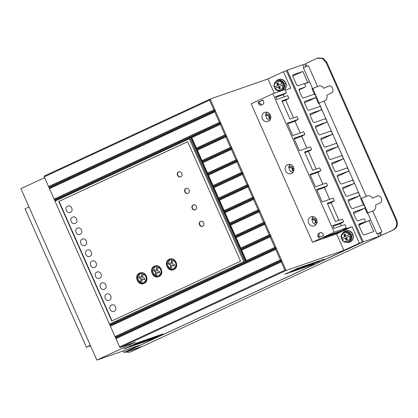 <?xml version="1.0" encoding="UTF-8"?>
<svg xmlns="http://www.w3.org/2000/svg" width="418" height="418" viewBox="0 0 418 418"><rect width="100%" height="100%" fill="white"/><g stroke="black" fill="none" stroke-linecap="round" stroke-linejoin="round"><path stroke-width="0.63" d="M279.752 88.611L278.863 86.604L278.268 86.813L279.182 88.872L280.421 88.297L279.506 86.239L283.775 84.326L283.169 82.952L278.9 84.864L277.986 82.806L276.747 83.381L277.343 83.172L278.257 85.235L277.662 85.439L276.747 83.381M345.973 236.227L350.242 234.32L345.973 236.227L345.064 234.169L343.821 234.744L344.735 236.807L341.36 238.406L344.735 236.807M275.995 81.374A6.014 5.46 70.8 0 1 277.996 79.702A6.014 5.46 70.8 0 1 278.456 79.519A6.014 5.46 70.8 0 1 285.113 82.351A6.014 5.46 70.8 0 1 284.198 89.786M278.456 79.519L278.754 79.415A6.014 5.46 70.8 0 1 285.41 82.247A6.014 5.46 70.8 0 1 284.496 89.682M343.068 232.737A6.014 5.46 70.8 0 1 345.069 231.07A6.014 5.46 70.8 0 1 345.529 230.882A6.014 5.46 70.8 0 1 352.567 234.514A6.014 5.46 70.8 0 1 349.939 242.059A6.014 5.46 70.8 0 1 349.479 242.241A6.014 5.46 70.8 0 1 346.402 242.315M345.529 230.882L345.827 230.778A6.014 5.46 70.8 0 1 352.865 234.409A6.014 5.46 70.8 0 1 350.237 241.954A6.014 5.46 70.8 0 1 349.777 242.137L349.479 242.241M315.883 97.488L318.511 103.418L319.018 103.183L320.914 107.473L319.728 106.506L308.589 110.378L307.387 109.213L304.649 103.032L304.633 101.449L315.773 97.577L315.898 96.15L315.465 95.179L314.284 94.212L303.144 98.084L301.937 96.919L299.199 90.737L299.189 89.154L305.271 87.038A1.803 0.752 65.1 0 0 305.302 87.028A1.803 0.752 65.1 0 0 305.255 85.141A1.803 0.752 65.1 0 0 303.813 83.741L297.726 85.862L296.524 84.692L292.872 76.452L292.856 74.869L302.804 71.41L307.674 82.398L309.519 81.756L303.311 67.747L308.322 65.652L317.575 86.526L318.756 86.009M284.977 71.217L287.203 70.182L363.289 241.87L378.891 236.447L377.673 233.699L376.963 233.949L370.75 219.931L368.906 220.573L373.776 231.562L363.827 235.02L362.62 233.855L358.968 225.615L358.957 224.032L365.045 221.916A1.656 0.69 65.1 0 0 365.118 221.895A1.656 0.69 65.1 0 0 365.076 220.166A1.656 0.69 65.1 0 0 363.723 218.891A1.656 0.69 65.1 0 0 363.707 218.901L357.62 221.017L356.413 219.852L353.675 213.671L353.665 212.088L364.799 208.216L364.924 206.79L364.496 205.818L363.31 204.851L352.17 208.723L350.968 207.558L348.231 201.377L348.215 199.794L359.355 195.922L359.48 194.495L361.256 198.508L360.75 198.743L363.456 204.851M266.778 112.196L265.905 113.633L265.608 115.065L266.679 118.545L269.615 120.358M268.33 121.304A4.812 4.368 70.8 0 1 267.964 121.45A4.812 4.368 70.8 0 1 262.332 118.545A4.812 4.368 70.8 0 1 264.432 112.51A4.812 4.368 70.8 0 1 264.803 112.364A4.812 4.368 70.8 0 1 270.43 115.269A4.812 4.368 70.8 0 1 268.33 121.304M289.909 164.389L288.739 167.226L289.799 170.727L292.746 172.55M291.461 173.496A4.812 4.368 70.8 0 1 291.09 173.648A4.812 4.368 70.8 0 1 285.463 170.743A4.812 4.368 70.8 0 1 287.563 164.708A4.812 4.368 70.8 0 1 287.929 164.556A4.812 4.368 70.8 0 1 293.561 167.461A4.812 4.368 70.8 0 1 291.461 173.496M313.04 216.587L311.865 219.44L312.93 222.925L315.877 224.743M314.587 225.694A4.812 4.368 70.8 0 1 314.221 225.84A4.812 4.368 70.8 0 1 308.594 222.935A4.812 4.368 70.8 0 1 310.694 216.9A4.812 4.368 70.8 0 1 311.06 216.754A4.812 4.368 70.8 0 1 316.692 219.659A4.812 4.368 70.8 0 1 314.587 225.694M280.87 80.418L284.611 83.704L283.749 88.668M350.822 240.031L351.695 235.104L347.954 231.786M75.282 223.343C71.76 225.182 68.865 218.656 72.539 217.161C76.06 215.317 78.955 221.843 75.282 223.343L75.057 223.431M80.151 234.331C76.63 236.175 73.735 229.644 77.408 228.15C80.93 226.305 83.825 232.836 80.151 234.331L79.922 234.42M70.412 212.354C66.89 214.194 63.996 207.668 67.669 206.173C71.191 204.329 74.085 210.855 70.412 212.354L70.187 212.443M85.016 245.319C81.5 247.163 78.605 240.632 82.278 239.138C85.8 237.293 88.689 243.825 85.016 245.319L84.791 245.408M89.886 256.307C86.369 258.152 83.475 251.62 87.148 250.126C90.669 248.282 93.559 254.813 89.886 256.307L89.661 256.396M94.755 267.295C91.239 269.14 88.344 262.608 92.017 261.114C95.534 259.27 98.429 265.801 94.755 267.295L94.531 267.389M99.625 278.284C96.109 280.128 93.214 273.597 96.887 272.102C100.404 270.258 103.298 276.789 99.625 278.284L99.4 278.378M104.495 289.272C100.978 291.116 98.084 284.585 101.757 283.09C105.273 281.246 108.168 287.777 104.495 289.272L104.27 289.366M109.364 300.26C105.848 302.104 102.953 295.573 106.627 294.079C110.143 292.234 113.038 298.765 109.364 300.26L109.14 300.354M114.234 311.248C110.718 313.092 107.823 306.561 111.496 305.067C115.013 303.222 117.907 309.754 114.234 311.248L114.009 311.342M202.646 226.237C199.909 227.669 197.657 222.59 200.515 221.43C203.252 219.993 205.504 225.072 202.646 226.237L202.474 226.31M200.87 221.3L200.812 221.326C197.96 222.486 200.206 227.564 202.944 226.133M195.342 209.752C192.604 211.189 190.357 206.111 193.21 204.945C195.948 203.514 198.2 208.592 195.342 209.752L195.169 209.826M193.565 204.82L193.508 204.841C190.655 206.006 192.902 211.085 195.64 209.648M188.037 193.273C185.305 194.704 183.053 189.626 185.905 188.466C188.643 187.029 190.895 192.108 188.037 193.273L187.865 193.346M186.261 188.335L186.203 188.361C183.35 189.521 185.597 194.6 188.335 193.168M180.733 176.788C178 178.225 175.748 173.146 178.606 171.981C181.339 170.549 183.591 175.628 180.733 176.788L180.56 176.861M178.956 171.85L178.904 171.876C176.046 173.042 178.298 178.12 181.031 176.683M173.831 269.589C167.968 272.661 163.145 261.783 169.264 259.291C175.126 256.218 179.949 267.097 173.831 269.589L173.454 269.746M169.849 259.061L167.007 262.044L167.069 266.172L169.692 269.265L173.543 269.714M158.96 276.491C153.098 279.564 148.275 268.685 154.399 266.188C160.261 263.121 165.084 273.999 158.96 276.491L158.589 276.648M154.984 265.963L152.136 268.946L152.199 273.074L154.822 276.167L158.673 276.617M144.095 283.394C138.227 286.466 133.41 275.587 139.528 273.09C145.391 270.023 150.214 280.901 144.095 283.394L143.719 283.55M140.114 272.865L137.271 275.849L137.329 279.976L139.952 283.07L143.808 283.519M350.242 234.32L350.854 235.689L350.556 235.794A5.262 4.776 70.8 0 1 348.089 241.907A5.262 4.776 70.8 0 1 347.687 242.069L348.56 241.766A5.262 4.776 70.8 0 0 348.962 241.604A5.262 4.776 70.8 0 0 351.261 235.005A5.262 4.776 70.8 0 0 345.101 231.828L344.228 232.131A5.262 4.776 70.8 0 1 349.944 234.42M173.094 260.006L173.392 259.902C177.023 261.344 177.316 267.421 173.825 268.8L171.354 269.255L172.085 265.367L174.243 266.026L174.541 264.594L172.357 263.925L173.094 260.006C176.798 263 176.939 265.968 173.527 268.905M158.229 266.909L158.526 266.804C162.153 268.246 162.445 274.323 158.955 275.702L156.484 276.157L157.215 272.27L159.373 272.928L159.676 271.496L157.487 270.827L158.229 266.909C161.933 269.903 162.074 272.87 158.657 275.807M143.358 273.811L143.656 273.706C147.288 275.149 147.58 281.225 144.09 282.605L141.618 283.059L142.35 279.172L144.503 279.83L144.806 278.398L142.622 277.73L143.358 273.811C147.063 276.805 147.204 279.773 143.792 282.709M44.611 177.66L20.9 188.664L96.861 360.086L139.45 345.273L123.953 352.468L126.931 351.433L362.359 242.137L286.398 70.72L283.42 71.755L267.922 78.95L210.144 99.045L44.245 176.062L44.256 176.851L119.605 346.893L120.212 347.478L135.395 342.196L96.861 360.086M283.42 71.755L290.724 88.24L285.264 90.136M312.518 242.252L336.579 233.887L343.883 250.366L359.381 243.171L352.076 226.692L343.131 229.801L346.344 227.967L334.201 232.189L312.518 242.252L251.161 103.8L272.844 93.736L284.987 89.509L286.482 92.88L283.268 94.714L284.209 96.84M286.482 92.88L275.53 96.689L276.747 99.432L287.699 95.623L288.916 98.371L285.703 100.21L293.52 117.855L285.693 100.216L282.171 101.438M288.916 98.371L281.894 100.811L289.987 119.083L297.01 116.638L298.227 119.386L295.014 121.225L300.218 132.961M298.227 119.386L287.276 123.195L292.752 135.557L303.703 131.748L304.921 134.497L301.712 136.331L306.911 148.071M304.921 134.497L293.969 138.306L299.45 150.668L310.402 146.859L311.619 149.602L308.406 151.441L316.227 169.086L308.395 151.447L304.874 152.669M311.619 149.602L304.597 152.047L312.69 170.314L319.713 167.874L320.93 170.622L317.717 172.456L322.921 184.197M320.93 170.622L309.978 174.431L315.454 186.789L326.411 182.979L327.628 185.728L324.415 187.567L329.614 199.302L324.405 187.572L316.948 190.164M327.628 185.728L316.672 189.537L322.153 201.899L333.104 198.09L334.322 200.839L331.108 202.678L338.93 220.317L331.103 202.678L327.576 203.906M341.354 225.819L340.414 223.693L341.365 225.814M359.381 243.171L362.359 242.137M363.289 241.87L126.027 351.747M123.263 350.906L123.953 352.468M119.605 346.893L284.888 270.164L281.236 261.924L115.953 338.648L116.565 337.572L116.261 336.887L281.544 260.158L254.149 198.346L253.538 199.428L258.162 209.867L259.385 210.16L229.649 223.954L229.67 223.092L258.162 209.867M110.415 326.15L111.026 325.073L276.308 248.344L275.692 249.421L110.415 326.15M109.5 324.091L243.804 261.741L189.328 138.807L55.024 201.152L55.636 200.081L220.918 123.352L215.077 110.164L210.144 99.045L209.533 100.121L44.256 176.851M209.533 100.121L213.854 109.871L48.572 186.6L49.794 186.893L50.097 187.583L215.38 110.854L214.768 111.93L219.393 122.369L54.115 199.099L55.333 199.396L55.636 200.081M214.768 111.93L49.486 188.659L50.097 187.583M267.922 78.95L274.255 93.245M226.154 135.166L220.918 123.352L220.307 124.428L224.931 134.868L226.154 135.166L226.457 135.85L225.845 136.932L230.47 147.366L231.692 147.664L226.457 135.85L196.732 149.665L196.418 148.954L226.154 135.166M231.692 147.664L231.995 148.353L231.384 149.43L236.008 159.869L237.231 160.162L231.995 148.353L202.281 162.147L201.972 161.458L231.692 147.664M237.231 160.162L237.534 160.852L236.922 161.928L241.547 172.368L242.769 172.66L237.534 160.852L207.819 174.646L207.511 173.961L237.231 160.162M253.538 199.428L225.041 212.657L224.424 212.161L224.111 211.451L253.846 197.662L242.769 172.66L213.034 186.454L213.049 185.597L241.547 172.368M247.999 186.924L219.502 200.154L218.886 199.663L248.611 185.848L247.999 186.924L252.624 197.364L253.846 197.662L254.149 198.346L224.435 212.145L224.132 211.456M115.039 336.589L280.321 259.86L281.544 260.158L281.847 260.842L281.236 261.924M343.883 250.366L286.111 270.462L281.847 260.842L116.565 337.572M297.292 268.45L294.815 269.6L324.096 259.129L297.292 268.45M287.38 273.053L284.904 274.203L311.708 264.881L314.184 263.727L287.38 273.053M136.221 343.225L133.739 344.375L160.543 335.053L163.02 333.904L136.221 343.225M131.262 345.529L128.786 346.679L155.59 337.357L158.067 336.203L131.262 345.529M126.304 347.828L123.827 348.978L150.632 339.656L153.108 338.507L126.304 347.828M120.212 347.478L286.111 270.462L284.888 270.164M292.339 270.749L289.862 271.899L319.143 261.428L292.339 270.749M352.076 226.692L336.579 233.887M348.189 228.489L343.23 230.788L323.339 237.706L328.292 235.407L348.189 228.489M334.322 200.839L327.299 203.279L335.398 221.55L342.415 219.105L343.633 221.853L332.681 225.663L333.898 228.411L344.85 224.602L346.344 227.967M343.633 221.853L340.424 223.693M310.255 175.053L317.711 172.462L322.91 184.197M301.712 136.331L306.901 148.076M287.553 123.822L295.009 121.23L300.208 132.966M283.268 94.714L284.198 96.84M304.001 67.444L302.81 64.753L287.203 70.182M342.744 187.51L342.781 189.082L345.519 195.263L346.726 196.429L357.86 192.557L359.046 193.524L359.48 194.495M342.718 187.525L353.905 183.627L354.03 182.206L359.046 193.524M337.295 175.22L337.331 176.788L340.074 182.969L341.276 184.139L352.416 180.262L353.602 181.229L354.03 182.206M337.274 175.231L348.46 171.333L348.586 169.912L353.602 181.229M331.85 162.926L331.887 164.499L334.625 170.68L335.832 171.845L346.966 167.968L348.152 168.94L348.586 169.912M331.824 162.936L343.011 159.044L343.136 157.617L348.152 168.94M326.401 150.632L326.437 152.204L329.175 158.385L330.382 159.551L341.522 155.679L342.703 156.645L343.136 157.617M326.374 150.647L337.561 146.749L337.687 145.323L342.703 156.645M320.951 138.337L320.993 139.91L323.731 146.091L324.932 147.256L336.072 143.384L337.258 144.351L337.687 145.323M320.93 138.353L332.117 134.455L332.242 133.034L337.258 144.351M315.506 126.048L315.543 127.615L318.281 133.797L319.488 134.962L330.622 131.09L331.808 132.057L332.242 133.034M315.48 126.058L326.667 122.16L326.792 120.739L331.808 132.057M310.057 113.753L310.093 115.321L312.836 121.502L314.038 122.673L325.178 118.796L326.364 119.767L326.792 120.739M310.036 113.764L321.223 109.871L321.348 108.445L326.364 119.767M320.914 107.473L321.348 108.445M305.851 66.64L304.722 64.095L302.81 64.753M126.126 351.972L143.75 345.838L380.808 235.783L379.591 233.04L377.673 233.699L381.974 231.849L372.72 210.97L367.709 213.07L370.75 219.931M378.891 236.447L380.808 235.783M90.528 345.79L86.401 347.227L90.351 345.393M28.999 206.936L25.043 208.77L86.401 347.227M115.044 336.594L116.261 336.887M280.321 259.86L275.692 249.421M109.506 324.091L110.723 324.389L111.026 325.073M111.71 320.993L58.755 201.497L187.614 141.676L240.569 261.177L111.71 320.993M213.854 109.871L215.077 110.164L49.794 186.893M219.393 122.369L220.615 122.667L55.333 199.396M242.461 174.426L213.964 187.656L213.347 187.159L243.072 173.35L242.461 174.426L247.085 184.866L248.308 185.164L218.593 198.958L218.588 198.095L247.085 184.866M259.076 211.926L230.579 225.156L229.973 224.644L259.693 210.85L259.076 211.926L263.706 222.366L264.923 222.658L235.188 236.452L235.209 235.595L263.706 222.366M264.615 224.424L236.118 237.654L235.512 237.142L265.231 223.348L264.615 224.424L269.244 234.864L270.462 235.156L240.726 248.95L240.747 248.093L269.244 234.864M270.153 236.922L241.656 250.152L241.04 249.656L270.77 235.846L270.153 236.922L274.783 247.362L276.005 247.66L245.032 262.039L189.944 137.736L189.328 138.807M318.877 233.364L320.11 232.779C321.285 232.377 322.21 232.769 322.889 233.949L323.569 235.454L318.631 237.805L317.952 236.295C317.508 235.005 317.816 234.028 318.877 233.364L320.005 232.978C318.944 233.636 318.636 234.613 319.08 235.914L319.702 237.293M262.645 104.432L261.407 105.007A2.257 2.048 70.8 0 1 258.637 103.81L257.969 102.3L262.922 99.996L263.591 101.511A2.257 2.048 70.8 0 1 262.645 104.432M334.201 232.189L272.844 93.736M280.321 91.134A6.014 5.46 70.8 0 1 279.323 90.952M343.006 230.292L343.23 230.788M340.414 223.693L332.958 226.29M301.702 136.336L294.246 138.928M283.258 94.719L275.807 97.31M307.674 82.398L304.388 83.924M292.731 76.086L302.804 71.41M304.55 102.786L315.773 97.577M309.999 115.081L321.223 109.871M315.444 127.37L326.667 122.16M320.893 139.664L332.117 134.455M326.343 151.959L337.561 146.749M331.787 164.253L343.011 159.044M337.237 176.548L348.46 171.333M342.682 188.837L353.905 183.627M348.131 201.131L359.355 195.922M353.581 213.426L364.799 208.216M365.045 221.916L358.738 224.847L365.118 221.895M368.906 220.573L358.832 225.25M376.963 233.949L381.974 231.849M304.55 84.065L309.519 81.756L312.565 88.626L317.575 86.526M187.625 141.707L58.755 201.497M59.053 201.392L111.998 320.862M220.307 124.428L191.81 137.658L191.183 137.156L189.939 137.736M243.804 261.741L245.026 262.039L110.723 324.389M191.81 137.658L196.434 148.097L224.931 134.868M225.845 136.932L197.348 150.161L201.972 160.596L230.47 147.366M231.384 149.43L202.887 162.659L207.511 173.099L236.008 159.869M236.922 161.928L208.425 175.158L213.049 185.597M213.964 187.656L218.588 198.095M219.502 200.154L224.126 210.594L252.624 197.364M225.041 212.657L229.67 223.092M230.579 225.156L235.209 235.595M236.118 237.654L240.747 248.093M241.656 250.152L246.286 260.592L274.783 247.362M257.969 102.3L259.16 101.882L259.829 103.398L261.934 104.761M259.16 101.882L262.974 100.111M364.909 208.127L367.203 213.305L367.709 213.07M372.72 210.97L373.504 210.604C375.542 209.397 376.21 207.542 375.51 205.039L379.857 203.023C383.938 201.361 380.72 194.104 376.811 196.152L377.146 196.021M380.485 232.539L381.702 235.287L392.894 230.088C396.447 227.92 397.497 224.67 396.05 220.349L326.05 62.386L322.414 58.53L317.387 58.165L305.621 63.593L306.796 66.248M319.195 103.105L312.769 88.611L318.359 86.165C320.59 85.392 322.393 86.098 323.772 88.287L328.449 86.139M328.71 86.066L328.12 86.27C332.028 84.222 335.241 91.479 331.16 93.141L326.819 95.158C327.519 97.655 326.85 99.515 324.812 100.722L324.028 101.088L366.267 196.413L367.448 195.89M360.75 198.743L367.056 196.047C369.282 195.274 371.09 195.985 372.469 198.169L377.402 195.948M312.565 88.626L312.058 88.862L314.43 94.212M312.769 88.611L312.058 88.862M141.352 346.674L129.653 352.259L125.045 352.087M72.539 217.161L72.842 217.041M77.408 228.15L77.706 228.029M67.669 206.173L67.972 206.053M82.278 239.138L82.576 239.018M87.148 250.126L87.446 250.006M92.017 261.114L92.315 260.994M96.887 272.102L97.185 271.982M101.757 283.09L102.055 282.97M106.627 294.079L106.924 293.959M111.496 305.067L111.794 304.947M169.264 259.291L169.765 259.092M154.399 266.188L154.895 265.994M139.528 273.09L140.03 272.897M191.219 137.245L189.944 137.736L191.183 137.156L246.265 261.464L246.286 260.592M190.838 137.423L245.883 261.642M196.434 148.097L196.418 148.954M197.348 150.161L196.732 149.665M241.04 249.656L240.726 248.95M235.501 237.158L235.188 236.452M229.963 224.659L229.649 223.954M224.111 211.451L224.126 210.594M218.886 199.663L218.572 198.952M213.347 187.159L213.034 186.454M208.425 175.158L207.495 173.956L207.511 173.099M202.887 162.659L201.957 161.458L201.972 160.596M320.005 232.978L321.238 232.392M265.905 113.633L269.631 114.783L269.777 114.083M270.77 116.653L270.216 118.769L268.868 118.357L269.328 116.209L265.608 115.065M289.047 165.8L292.872 166.975L292.997 166.401M293.901 168.877L293.462 170.967L292.114 170.549L292.569 168.407L288.739 167.226M312.173 218.008L315.752 219.11L315.919 218.321M317.027 221.028L316.342 223.102L314.994 222.684L315.449 220.542L311.865 219.44M361.465 198.498L367.887 212.992M318.025 57.94L323.119 58.274L326.766 62.141L396.76 220.098C398.208 224.429 397.157 227.674 393.61 229.843L381.702 235.287M377.464 195.938L372.469 198.169M328.767 86.051L323.772 88.287M361.256 198.508L366.267 196.413M324.028 101.088L319.018 103.183M129.653 352.259L130.228 352.029M141.425 346.83L130.944 351.778M196.434 148.96L196.742 149.649M213.358 187.144L213.055 186.459M218.896 199.642L218.593 198.958M229.973 224.644L229.67 223.954M235.512 237.142L235.209 236.457M241.05 249.64L240.747 248.956M269.631 114.783L270.117 114.61M270.294 118.404L268.868 118.357M269.328 116.209L269.923 116.005L265.618 114.882M269.464 118.148L269.923 116.005M266.235 113.346L265.932 114.778M292.872 166.975L293.264 166.839M293.535 170.601L292.114 170.549M292.569 168.407L293.164 168.198L288.744 167.122M292.71 170.345L293.164 168.198M289.475 165.538L289.172 166.97M315.752 219.11L316.327 218.912M316.416 222.737L314.994 222.684M315.449 220.542L316.045 220.333L311.891 219.163M315.59 222.48L316.045 220.333M312.356 217.673L312.053 219.105M169.18 262.953L168.914 264.197L171.035 264.85L170.298 268.769L170.001 268.873L170.737 264.955L171.035 264.85M170.194 259.735L172.038 259.521L171.307 263.408L171.009 263.512L171.741 259.625L172.038 259.521M172.085 265.367L174.28 265.843M154.31 269.856L154.049 271.099L156.17 271.752L155.428 275.671L155.13 275.775L155.872 271.857L156.17 271.752M155.329 266.637L157.173 266.423L156.442 270.31L156.144 270.415L156.875 266.527L157.173 266.423M157.215 272.27L159.41 272.745M142.35 279.172L144.544 279.647M139.445 276.753L139.178 278.001L141.3 278.654L140.563 282.573L140.265 282.678L141.002 278.759L141.3 278.654M140.458 273.539L142.303 273.325L141.571 277.212L141.274 277.317L142.005 273.429L142.303 273.325M274.286 87.043L274.616 86.855L274.286 87.043L274.584 86.939L275.19 88.313M342.269 239.676L341.658 238.302M168.914 264.197L170.737 264.955M168.616 264.301L168.919 262.87L171.009 263.512M170.001 268.873L167.059 264.181L169.943 259.824L171.741 259.625M154.049 271.099L155.872 271.857M153.751 271.204L154.054 269.772L156.144 270.415M155.13 275.775L152.194 271.083L155.073 266.726L156.875 266.527M139.178 278.001L141.002 278.759M138.88 278.106L139.184 276.674L141.274 277.317M140.265 282.678L137.323 277.986L140.208 273.628L142.005 273.429M274.892 88.417L275.222 88.229L274.892 88.417M349.02 234.817C347.604 232.92 345.874 232.345 343.836 233.082C341.945 234.169 341.234 235.877 341.689 238.218L341.36 238.406M349.631 236.191C351.904 240.193 343.748 243.981 342.3 239.592L345.346 238.176L346.256 240.24L347.499 239.666L346.585 237.602L350.556 235.794M281.946 83.454C280.499 79.065 272.343 82.848 274.616 86.855L277.662 85.439M278.268 86.813L275.222 88.229C276.643 90.121 278.372 90.701 280.41 89.959C282.296 88.877 283.012 87.163 282.552 84.823M283.169 82.952L278.9 84.864M278.012 82.863L277.343 83.172M274.584 86.939L278.257 85.235M345.331 236.598L344.416 234.54L343.821 234.744M344.416 234.54L345.085 234.226M345.346 238.176L345.942 237.973L346.83 239.974M281.889 90.241A5.262 4.776 70.8 0 1 281.486 90.403L281.899 90.236C287.448 88.031 283.561 78.187 278.027 80.46A5.262 4.776 70.8 0 1 284.183 83.642A5.262 4.776 70.8 0 1 281.889 90.241M283.477 84.431A5.262 4.776 70.8 0 1 281.011 90.544A5.262 4.776 70.8 0 1 280.609 90.706L281.486 90.403M343.826 232.293A5.262 4.776 70.8 0 1 344.228 232.131L343.815 232.298C341.522 233.61 340.68 235.653 341.292 238.422M276.753 80.93A5.262 4.776 70.8 0 1 277.155 80.768A5.262 4.776 70.8 0 1 282.871 83.057M305.271 87.038L298.964 89.969L305.302 87.028M184.756 123.378L185.357 123.963M319.08 235.914L317.952 236.295M258.637 103.81L259.829 103.398M326.05 62.386L326.766 62.141M396.76 220.098L396.05 220.349M392.894 230.088L393.61 229.843M345.101 231.828C350.639 229.55 354.527 239.394 348.973 241.599L348.56 241.766M274.218 87.059C273.591 84.07 274.569 81.97 277.155 80.768L278.027 80.46M317.387 58.165L318.103 57.914M170.241 259.719L169.943 259.824M155.371 266.621L155.073 266.726M140.505 273.524L140.208 273.628M274.83 88.433C276.319 90.581 278.247 91.338 280.609 90.706M341.903 239.796C343.392 241.944 345.32 242.701 347.687 242.069"/></g></svg>
